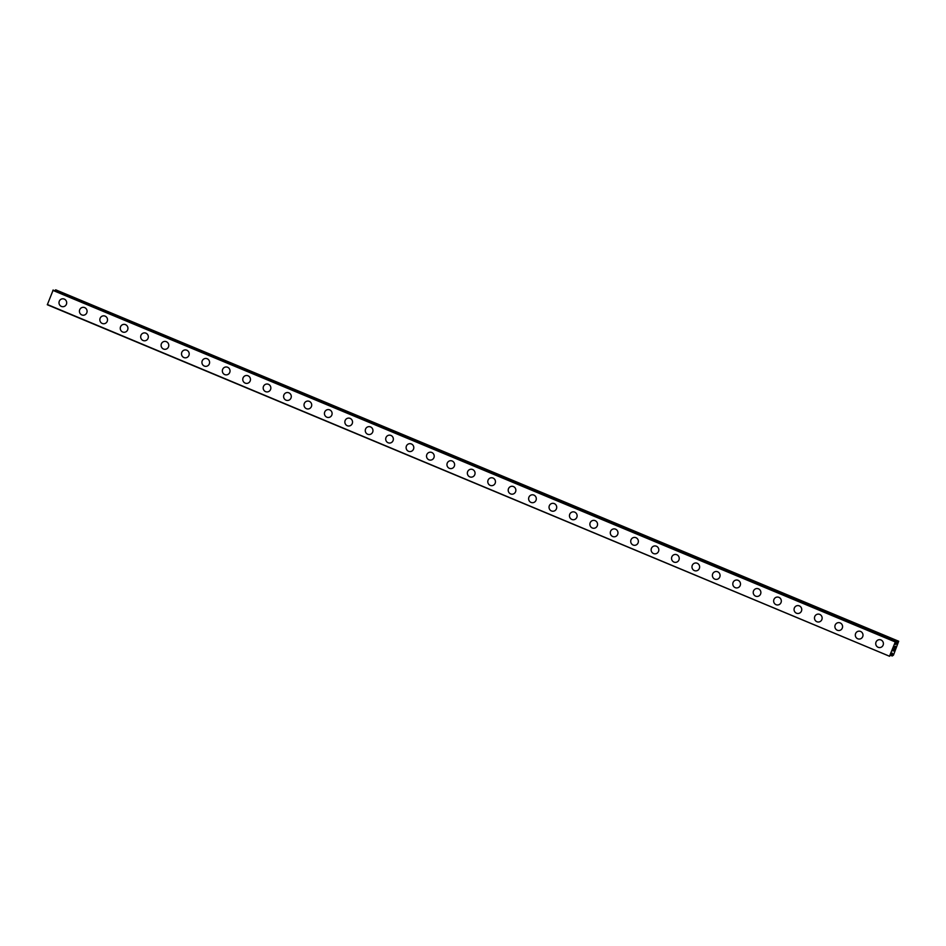 <?xml version="1.0" encoding="UTF-8"?>
<svg xmlns="http://www.w3.org/2000/svg" width="946" height="946" viewBox="0 0 946 946"><rect width="100%" height="100%" fill="white"/><g stroke="black" fill="none" stroke-linecap="round" stroke-linejoin="round"><path stroke-width="1.42" d="M63.276 306.693A3.961 3.843 83.9 0 1 59.03 302.2A3.961 3.843 83.9 0 1 64.281 299.09A3.961 3.843 83.9 0 1 63.264 306.693A3.961 3.843 83.9 0 1 59.03 302.2A3.961 3.843 83.9 0 1 62.424 298.818M83.686 315.207A3.961 3.843 83.9 0 1 79.452 310.714A3.961 3.843 83.9 0 1 84.691 307.616A3.961 3.843 83.9 0 1 83.686 315.207A3.961 3.843 83.9 0 1 79.452 310.726A3.961 3.843 83.9 0 1 82.846 307.344M104.107 323.733A3.961 3.843 83.9 0 1 99.874 319.24A3.961 3.843 83.9 0 1 105.112 316.13A3.961 3.843 83.9 0 1 104.107 323.733A3.961 3.843 83.9 0 1 99.874 319.24A3.961 3.843 83.9 0 1 103.268 315.858M124.529 332.259A3.961 3.843 83.9 0 1 120.284 327.765A3.961 3.843 83.9 0 1 125.534 324.655A3.961 3.843 83.9 0 1 124.529 332.259A3.961 3.843 83.9 0 1 120.284 327.765A3.961 3.843 83.9 0 1 123.678 324.383M144.939 340.773A3.961 3.843 83.9 0 1 140.706 336.279A3.961 3.843 83.9 0 1 145.944 333.181A3.961 3.843 83.9 0 1 144.939 340.773A3.961 3.843 83.9 0 1 140.706 336.291A3.961 3.843 83.9 0 1 144.099 332.909M165.361 349.299A3.961 3.843 83.9 0 1 161.127 344.805A3.961 3.843 83.9 0 1 166.366 341.695A3.961 3.843 83.9 0 1 165.361 349.299A3.961 3.843 83.9 0 1 161.127 344.805A3.961 3.843 83.9 0 1 164.521 341.423M185.783 357.825A3.961 3.843 83.9 0 1 181.549 353.331A3.961 3.843 83.9 0 1 186.788 350.221A3.961 3.843 83.9 0 1 185.783 357.825A3.961 3.843 83.9 0 1 181.537 353.331A3.961 3.843 83.9 0 1 184.931 349.949M206.204 366.339A3.961 3.843 83.9 0 1 201.959 361.845A3.961 3.843 83.9 0 1 207.209 358.747A3.961 3.843 83.9 0 1 206.193 366.339A3.961 3.843 83.9 0 1 201.959 361.857A3.961 3.843 83.9 0 1 205.353 358.475M226.614 374.864A3.961 3.843 83.9 0 1 222.381 370.371A3.961 3.843 83.9 0 1 227.619 367.261A3.961 3.843 83.9 0 1 226.614 374.864A3.961 3.843 83.9 0 1 222.381 370.371A3.961 3.843 83.9 0 1 225.775 366.989M247.036 383.39A3.961 3.843 83.9 0 1 242.803 378.897A3.961 3.843 83.9 0 1 248.041 375.787A3.961 3.843 83.9 0 1 247.036 383.39A3.961 3.843 83.9 0 1 242.803 378.897A3.961 3.843 83.9 0 1 246.185 375.515M267.458 391.904A3.961 3.843 83.9 0 1 263.213 387.411A3.961 3.843 83.9 0 1 268.463 384.313A3.961 3.843 83.9 0 1 267.458 391.904A3.961 3.843 83.9 0 1 263.213 387.422A3.961 3.843 83.9 0 1 266.606 384.041M287.868 400.43A3.961 3.843 83.9 0 1 283.634 395.936A3.961 3.843 83.9 0 1 288.873 392.827A3.961 3.843 83.9 0 1 287.868 400.43A3.961 3.843 83.9 0 1 283.634 395.936A3.961 3.843 83.9 0 1 287.028 392.555M308.29 408.956A3.961 3.843 83.9 0 1 304.056 404.462A3.961 3.843 83.9 0 1 309.295 401.352A3.961 3.843 83.9 0 1 308.29 408.956A3.961 3.843 83.9 0 1 304.056 404.462A3.961 3.843 83.9 0 1 307.438 401.08M328.711 417.47A3.961 3.843 83.9 0 1 324.478 412.976A3.961 3.843 83.9 0 1 329.716 409.878A3.961 3.843 83.9 0 1 328.711 417.47A3.961 3.843 83.9 0 1 324.466 412.988A3.961 3.843 83.9 0 1 327.86 409.606M349.121 425.996A3.961 3.843 83.9 0 1 344.888 421.502A3.961 3.843 83.9 0 1 350.126 418.392A3.961 3.843 83.9 0 1 349.121 425.996A3.961 3.843 83.9 0 1 344.888 421.502A3.961 3.843 83.9 0 1 348.282 418.12M369.543 434.521A3.961 3.843 83.9 0 1 365.31 430.028A3.961 3.843 83.9 0 1 370.548 426.918A3.961 3.843 83.9 0 1 369.543 434.521A3.961 3.843 83.9 0 1 365.31 430.028A3.961 3.843 83.9 0 1 368.704 426.646M389.965 443.035A3.961 3.843 83.9 0 1 385.732 438.542A3.961 3.843 83.9 0 1 390.97 435.444A3.961 3.843 83.9 0 1 389.965 443.035A3.961 3.843 83.9 0 1 385.732 438.554A3.961 3.843 83.9 0 1 389.113 435.172M410.387 451.561A3.961 3.843 83.9 0 1 406.141 447.068A3.961 3.843 83.9 0 1 411.392 443.958A3.961 3.843 83.9 0 1 410.375 451.561A3.961 3.843 83.9 0 1 406.141 447.068A3.961 3.843 83.9 0 1 409.535 443.686M430.797 460.087A3.961 3.843 83.9 0 1 426.563 455.594A3.961 3.843 83.9 0 1 431.802 452.484A3.961 3.843 83.9 0 1 430.797 460.087A3.961 3.843 83.9 0 1 426.563 455.594A3.961 3.843 83.9 0 1 429.957 452.212M451.218 468.601A3.961 3.843 83.9 0 1 446.985 464.108A3.961 3.843 83.9 0 1 452.223 461.009A3.961 3.843 83.9 0 1 451.218 468.601A3.961 3.843 83.9 0 1 446.985 464.119A3.961 3.843 83.9 0 1 450.367 460.737M471.64 477.127A3.961 3.843 83.9 0 1 467.395 472.633A3.961 3.843 83.9 0 1 472.645 469.523A3.961 3.843 83.9 0 1 471.64 477.127A3.961 3.843 83.9 0 1 467.395 472.633A3.961 3.843 83.9 0 1 470.789 469.251M492.05 485.653A3.961 3.843 83.9 0 1 487.817 481.159A3.961 3.843 83.9 0 1 493.055 478.049A3.961 3.843 83.9 0 1 492.05 485.653A3.961 3.843 83.9 0 1 487.817 481.159A3.961 3.843 83.9 0 1 491.211 477.777M512.472 494.167A3.961 3.843 83.9 0 1 508.239 489.673A3.961 3.843 83.9 0 1 513.477 486.575A3.961 3.843 83.9 0 1 512.472 494.167A3.961 3.843 83.9 0 1 508.239 489.685A3.961 3.843 83.9 0 1 511.62 486.303M532.894 502.693A3.961 3.843 83.9 0 1 528.66 498.199A3.961 3.843 83.9 0 1 533.899 495.089A3.961 3.843 83.9 0 1 532.894 502.693A3.961 3.843 83.9 0 1 528.648 498.199A3.961 3.843 83.9 0 1 532.042 494.817M553.304 511.218A3.961 3.843 83.9 0 1 549.07 506.725A3.961 3.843 83.9 0 1 554.309 503.615A3.961 3.843 83.9 0 1 553.304 511.218A3.961 3.843 83.9 0 1 549.07 506.725A3.961 3.843 83.9 0 1 552.464 503.343M573.725 519.732A3.961 3.843 83.9 0 1 569.492 515.251A3.961 3.843 83.9 0 1 574.73 512.141A3.961 3.843 83.9 0 1 573.725 519.732A3.961 3.843 83.9 0 1 569.492 515.251A3.961 3.843 83.9 0 1 572.886 511.869M594.147 528.258A3.961 3.843 83.9 0 1 589.914 523.765A3.961 3.843 83.9 0 1 595.152 520.655A3.961 3.843 83.9 0 1 594.147 528.258A3.961 3.843 83.9 0 1 589.914 523.765A3.961 3.843 83.9 0 1 593.296 520.383M614.569 536.784A3.961 3.843 83.9 0 1 610.324 532.291A3.961 3.843 83.9 0 1 615.574 529.181A3.961 3.843 83.9 0 1 614.557 536.784A3.961 3.843 83.9 0 1 610.324 532.291A3.961 3.843 83.9 0 1 613.718 528.909M634.979 545.298A3.961 3.843 83.9 0 1 630.745 540.816A3.961 3.843 83.9 0 1 635.984 537.706A3.961 3.843 83.9 0 1 634.979 545.298A3.961 3.843 83.9 0 1 630.745 540.816A3.961 3.843 83.9 0 1 634.139 537.434M655.401 553.824A3.961 3.843 83.9 0 1 651.167 549.33A3.961 3.843 83.9 0 1 656.406 546.22A3.961 3.843 83.9 0 1 655.401 553.824A3.961 3.843 83.9 0 1 651.167 549.33A3.961 3.843 83.9 0 1 654.549 545.948M675.822 562.35A3.961 3.843 83.9 0 1 671.577 557.856A3.961 3.843 83.9 0 1 676.828 554.746A3.961 3.843 83.9 0 1 675.822 562.35A3.961 3.843 83.9 0 1 671.577 557.856A3.961 3.843 83.9 0 1 674.971 554.474M696.232 570.864A3.961 3.843 83.9 0 1 691.999 566.382A3.961 3.843 83.9 0 1 697.237 563.272A3.961 3.843 83.9 0 1 696.232 570.864A3.961 3.843 83.9 0 1 691.999 566.382A3.961 3.843 83.9 0 1 695.393 563M716.654 579.39A3.961 3.843 83.9 0 1 712.421 574.896A3.961 3.843 83.9 0 1 717.659 571.786A3.961 3.843 83.9 0 1 716.654 579.39A3.961 3.843 83.9 0 1 712.421 574.896A3.961 3.843 83.9 0 1 715.815 571.514M737.076 587.915A3.961 3.843 83.9 0 1 732.843 583.422A3.961 3.843 83.9 0 1 738.081 580.312A3.961 3.843 83.9 0 1 737.076 587.915A3.961 3.843 83.9 0 1 732.831 583.422A3.961 3.843 83.9 0 1 736.225 580.04M757.498 596.429A3.961 3.843 83.9 0 1 753.253 591.948A3.961 3.843 83.9 0 1 758.491 588.838A3.961 3.843 83.9 0 1 757.486 596.429A3.961 3.843 83.9 0 1 753.253 591.948A3.961 3.843 83.9 0 1 756.646 588.566M777.908 604.955A3.961 3.843 83.9 0 1 773.674 600.462A3.961 3.843 83.9 0 1 778.913 597.352A3.961 3.843 83.9 0 1 777.908 604.955A3.961 3.843 83.9 0 1 773.674 600.462A3.961 3.843 83.9 0 1 777.068 597.08M798.329 613.481A3.961 3.843 83.9 0 1 794.096 608.988A3.961 3.843 83.9 0 1 799.335 605.878A3.961 3.843 83.9 0 1 798.329 613.481A3.961 3.843 83.9 0 1 794.096 608.988A3.961 3.843 83.9 0 1 797.478 605.606M818.751 621.995A3.961 3.843 83.9 0 1 814.506 617.513A3.961 3.843 83.9 0 1 819.756 614.403A3.961 3.843 83.9 0 1 818.751 621.995A3.961 3.843 83.9 0 1 814.506 617.513A3.961 3.843 83.9 0 1 817.9 614.131M839.161 630.521A3.961 3.843 83.9 0 1 834.928 626.027A3.961 3.843 83.9 0 1 840.166 622.917A3.961 3.843 83.9 0 1 839.161 630.521A3.961 3.843 83.9 0 1 834.928 626.027A3.961 3.843 83.9 0 1 838.322 622.645M859.583 639.047A3.961 3.843 83.9 0 1 855.35 634.553A3.961 3.843 83.9 0 1 860.588 631.443A3.961 3.843 83.9 0 1 859.583 639.047A3.961 3.843 83.9 0 1 855.35 634.553A3.961 3.843 83.9 0 1 858.732 631.171M880.005 647.561A3.961 3.843 83.9 0 1 875.771 643.079A3.961 3.843 83.9 0 1 881.01 639.969A3.961 3.843 83.9 0 1 880.005 647.561A3.961 3.843 83.9 0 1 875.76 643.079A3.961 3.843 83.9 0 1 879.153 639.697M893.107 650.753L893.757 649.914M893.45 650.718L894.36 649.204L893.71 650.872L892.989 650.943L893.686 649.275M892.989 650.943L894.36 649.204M894.23 648.116L894.951 646.437M894.94 646.958L894.857 647.821L894.94 646.958M894.857 647.821L895.519 646.248L894.75 648.223L894.869 646.638M894.75 648.211L895.507 646.248M892.362 655.081L892.22 655.992L893.485 655.105L898.7 641.246L55.684 289.807L55.14 290.706M895.389 642.417L895.129 644.392L895.968 644.309L897.943 641.329M895.33 642.476L895.424 641.601L53.165 290.079L47.312 304.754L889.559 656.24L47.335 304.494M889.583 656.027L895.424 641.601M892.303 655.129L892.504 653.201L891.676 653.296L889.559 656.24M892.255 655.176L890.86 654.561L892.255 655.176M53.165 290.079L895.413 641.601M897.281 642.228L54.963 290.824M898.7 641.246L55.684 289.807M895.093 641.885L52.846 290.363M897.884 641.388L55.637 289.866M897.387 642.239L55.069 290.682M897.269 642.251L55.01 290.729M896.039 644.226L895.188 643.871M895.968 644.309L895.176 643.978M895.283 641.613L53.023 290.091M895.235 641.672L52.976 290.138M889.559 656.276L47.312 304.754L889.559 656.276M892.22 655.945L890.458 655.2M892.22 655.992L890.434 655.247L892.22 655.992"/></g></svg>
